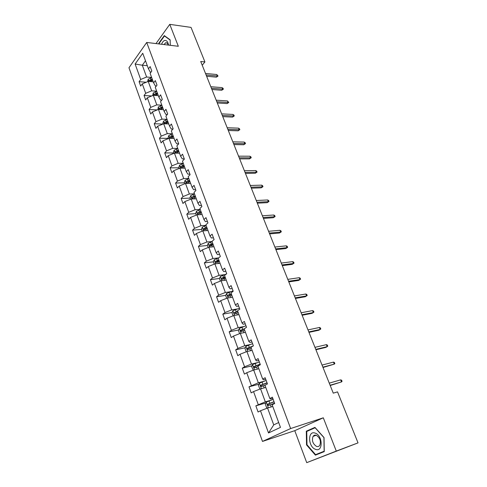 <?xml version="1.0" encoding="UTF-8"?>
<svg xmlns="http://www.w3.org/2000/svg" width="487" height="487" viewBox="0 0 487 487"><rect width="100%" height="100%" fill="white"/><g stroke="black" fill="none" stroke-linecap="round" stroke-linejoin="round"><path stroke-width="0.73" d="M306.731 462.65L336.286 451.084L323.301 417.803L294.763 430.672L306.731 462.65L358.03 442.878L337.528 391.871L333.266 393.155L200.723 61.484L204.917 61.934L191.038 27.4L169.768 24.35L155.992 43.58M294.763 430.672L262.481 441.429L128.97 67.754L146.715 42.454L290.642 428.542L262.481 441.429M336.286 451.084L358.03 442.878M272.775 406.475L267.57 408.015L273.737 424.889L268.514 432.967L260.484 410.766L258.073 412.002L255.852 405.835L265.835 402.95M267.57 408.015L260.484 410.766M265.762 387.433L260.563 388.845L265.312 401.83L255.852 405.835M258.25 404.581L253.55 391.578L251.182 392.887L249.003 386.83L258.828 384.231M258.877 368.738L253.684 370.023L258.347 382.77L249.003 386.83M251.353 385.503L246.739 372.744L244.425 374.113L242.282 368.166L251.962 365.834M252.12 350.378L246.933 351.535L251.505 364.063L244.584 366.778L242.282 368.166M244.584 366.778L240.048 354.244L237.784 355.674L235.678 349.836L245.223 347.755M245.478 332.347L240.298 333.382L244.791 345.685L237.93 348.388L235.678 349.836M237.93 348.388L233.48 336.073L231.258 337.564L229.194 331.83L238.618 329.979M238.953 314.626L233.778 315.552L238.198 327.635L231.398 330.32L229.194 331.83M231.398 330.32L227.027 318.224L224.848 319.776L222.821 314.139L232.129 312.514M232.543 297.216L227.38 298.032L231.715 309.902L224.982 312.569L222.821 314.139M224.982 312.569L220.684 300.686L218.553 302.293L216.557 296.753L225.761 295.335M226.248 280.104L221.086 280.81L225.347 292.48L218.675 295.134L216.557 296.753M218.675 295.134L214.457 283.458L212.369 285.114L210.408 279.672L219.509 278.454M220.051 263.29L214.901 263.893L219.095 275.356L212.478 277.998L210.408 279.672M212.478 277.998L208.333 266.523L206.287 268.227L204.357 262.883L213.379 261.848M213.97 246.757L208.826 247.256L212.941 258.53L206.391 261.154L204.357 262.883M206.391 261.154L202.312 249.874L200.303 251.633L198.41 246.373L207.419 245.509M207.979 230.503L202.848 230.905L206.896 241.99L200.407 244.596L198.41 246.373M200.407 244.596L196.395 233.504L194.429 235.312L192.566 230.144L201.557 229.444M202.099 214.517L196.973 214.828L200.954 225.725L194.52 228.318L192.566 230.144M194.52 228.318L190.575 217.415L188.646 219.266L186.813 214.183L195.786 213.647M196.31 198.799L191.196 199.019L195.11 209.733L188.731 212.314L186.813 214.183M188.731 212.314L184.853 201.594L182.966 203.487L181.164 198.483L190.113 198.106M190.618 183.337L185.517 183.471L189.364 194.009L183.039 196.578L181.164 198.483M183.039 196.578L179.228 186.028L177.371 187.964L175.6 183.045L184.536 182.82M185.017 168.131L179.928 168.179L183.715 178.54L177.445 181.091L175.6 183.045M177.445 181.091L173.695 170.718L171.874 172.696L170.127 167.857L179.046 167.772M179.508 153.161L174.431 153.131L178.157 163.328L171.935 165.866L170.127 167.857M171.935 165.866L168.246 155.657L166.463 157.678L164.746 152.912L173.64 152.973M174.084 138.442L169.019 138.326L172.684 148.358L166.524 150.885L164.746 152.912M166.524 150.885L162.889 140.84L161.136 142.898L159.45 138.211L168.325 138.405M168.752 123.948L163.693 123.759L167.303 133.633L161.191 136.141L159.45 138.211M161.191 136.141L157.618 126.261L155.901 128.349L154.239 123.735L162.962 124.063M163.498 109.685L158.458 109.423L162.007 119.138L155.943 121.634L154.239 123.735M155.943 121.634L152.431 111.907L150.745 114.037L149.107 109.496L157.264 109.916M158.33 95.647L153.302 95.312L156.796 104.875L150.781 107.353L149.107 109.496M150.781 107.353L147.324 97.784L145.668 99.945L144.055 95.47L151.694 95.976M153.241 81.822L148.225 81.42L151.664 90.838L145.698 93.303L144.055 95.47M145.698 93.303L142.295 83.88L140.67 86.071L139.081 81.67L146.246 82.242M147.311 65.708L142.307 65.221L146.611 77.013L140.7 79.466L139.081 81.67M140.7 79.466L135.118 64.028L142.728 53.26L148.474 68.868L150.154 66.573L151.804 71.041L150.112 73.324L153.618 82.851L155.335 80.592L157.015 85.134L155.286 87.38L158.853 97.065L160.6 94.837L162.305 99.451L160.546 101.667L164.168 111.505L165.951 109.313L167.686 114.001L165.89 116.18L169.573 126.182L171.387 124.027L173.153 128.793L171.327 130.936L175.064 141.102L176.915 138.984L178.711 143.829L176.848 145.936L180.653 156.266L182.54 154.19L184.36 159.115L182.461 161.179L186.326 171.686L188.25 169.646L190.107 174.663L188.165 176.684L192.103 187.367L194.063 185.37L195.944 190.466L193.972 192.45L197.972 203.316L199.974 201.362L201.892 206.549L199.877 208.485L203.943 219.534L205.989 217.634L207.937 222.906L205.879 224.793L210.019 236.037L212.107 234.18L214.085 239.549L211.991 241.388L216.204 252.826L218.328 251.024L220.349 256.485L218.206 258.268L222.492 269.914L224.665 268.16L226.717 273.718L224.531 275.453L228.896 287.306L231.112 285.607L233.206 291.263L230.972 292.943L235.416 305.002L237.674 303.364L239.805 309.123L237.528 310.749L242.051 323.027L244.358 321.444L246.525 327.307L244.2 328.871L248.802 341.381L251.164 339.859L253.374 345.831L250.994 347.328L255.687 360.07L258.098 358.609L260.344 364.696L257.921 366.133L262.694 379.105L265.159 377.717L267.448 383.914L264.971 385.284L269.835 398.5L272.355 397.179L274.686 403.498L272.154 404.794L280.469 427.379L268.514 432.967M269.835 398.5L270.748 398.987L272.805 398.396M270.79 400.253L265.312 401.83M260.563 388.845L253.55 391.578M262.694 379.105L263.668 379.781L265.725 379.245M263.826 381.333L258.347 382.77M253.684 370.023L246.739 372.744M255.687 360.07L256.722 360.922L258.774 360.441M256.978 362.754L251.505 364.063M246.933 351.535L240.048 354.244M248.802 341.381L249.898 342.41L251.949 341.971M250.257 344.504L244.791 345.685M240.298 333.382L233.48 336.073M242.051 323.027L243.196 324.226L245.241 323.837M243.658 326.576L238.198 327.635M233.778 315.552L227.027 318.224M235.416 305.002L236.615 306.366L238.66 306.025M237.169 308.965L231.715 309.902M227.38 298.032L220.684 300.686M228.896 287.306L230.15 288.821L232.189 288.523M230.795 291.658L225.347 292.48M221.086 280.81L214.457 283.458M222.492 269.914L223.795 271.582L225.834 271.326M224.531 274.65L219.095 275.356M214.901 263.893L208.333 266.523M216.204 252.826L217.549 254.64L219.588 254.427M218.371 257.927L212.941 258.53M208.826 247.256L202.312 249.874M210.019 236.037L211.419 237.991L213.446 237.814M212.04 241.515L206.896 241.99M202.848 230.905L196.395 233.504M203.943 219.534L205.386 221.628L207.413 221.488M206.086 225.347L200.954 225.725M196.973 214.828L190.575 217.415M197.972 203.316L199.457 205.538L201.478 205.435M200.23 209.453L195.11 209.733M191.196 199.019L184.853 201.594M192.103 187.367L193.625 189.717L195.646 189.644M194.477 193.814L189.364 194.009M185.517 183.471L179.228 186.028M186.326 171.686L187.891 174.157L189.906 174.121M188.81 178.437L183.715 178.54M179.928 168.179L173.695 170.718M180.653 156.266L182.248 158.853L184.263 158.853M183.24 163.303L178.157 163.328M174.431 153.131L168.246 155.657M175.064 141.102L176.702 143.799L178.705 143.829M177.761 148.419L172.684 148.358M169.019 138.326L162.889 140.84M169.573 126.182L171.241 128.988L172.94 129.043M172.368 133.767L167.303 133.633M163.693 123.759L157.618 126.261M164.168 111.505L165.872 114.415L167.291 114.482M167.059 119.352L162.007 119.138M158.458 109.423L152.431 111.907M158.853 97.065L160.588 100.079L161.751 100.152M161.836 105.162L156.796 104.875M153.302 95.312L147.324 97.784M153.618 82.851L155.39 85.962L156.321 86.035M156.692 91.191L151.664 90.838M148.225 81.42L142.295 83.88M148.474 68.868L150.27 72.07L150.994 72.137M323.301 417.803L290.642 428.542M146.715 42.454L178.327 46.283L169.768 24.35M202.227 65.246L204.917 61.934M273.737 424.889L278.686 422.527M151.627 77.439L146.611 77.013M145.497 60.79L142.307 65.221L135.118 64.028M198.672 213.476L199.104 213.446M204.485 229.219L205.666 229.127M210.439 245.223L212.685 245.004M216.557 261.482L219.272 261.172M222.918 277.992L225.347 277.669M230.047 294.678L231.526 294.446M237.808 311.522L234.18 312.593C233.809 313.445 234.004 313.872 234.764 313.878L238.186 312.532M170.286 45.309L170.133 39.806L164.296 35.588L158.914 43.057L158.945 43.933M314.937 427.385L306.299 431.202L306.536 444.905L315.393 455.144L324.257 451.619L324.032 437.557L314.937 427.385M159.334 43.112L158.914 43.057M315.186 427.665L310.024 430.009M310.024 429.942L306.299 431.202M306.993 444.747L306.536 444.905M206.628 76.252L216.392 77.153L217.36 76.015L206.111 74.968M216.752 74.517L218.06 76.033L217.36 76.015L216.752 74.517L205.502 73.452M218.06 76.033L216.392 77.153M147.616 81.67L148.182 79.247L151.664 77.53M149.588 81.53L152.662 80.245M152.273 79.192L149.272 80.428L149.15 81.493M149.272 80.428L150.58 80.538L152.541 79.917M211.924 89.511L221.707 90.265L222.687 89.145L211.425 88.257M222.066 87.623L223.04 88.293L223.381 89.139L222.687 89.145L222.066 87.623L210.804 86.716M223.381 89.139L221.707 90.265M217.299 102.964L227.094 103.579L228.093 102.477L216.812 101.753M227.466 100.925L228.787 102.447L228.093 102.477L227.466 100.925L216.191 100.182M228.787 102.447L227.094 103.579M152.687 95.568L153.216 92.999L156.723 91.282M154.501 95.391L157.739 94.04M157.344 92.974L154.318 94.21L154.312 95.379M154.318 94.21L157.605 93.674M157.837 109.678L158.324 106.97L161.867 105.247M162.5 106.963L159.444 108.211L159.706 109.38L162.895 108.053M159.444 108.211L162.749 107.645M168.52 45.096C167.918 41.712 166.615 40.178 164.612 40.494C163.328 40.938 162.329 42.192 161.623 44.262M168.198 45.06C167.668 43.313 166.834 42.552 165.696 42.777L163.961 44.542M159.286 43.976L159.267 43.209L164.478 35.977L170.133 40.068L170.28 45.309M164.91 36.032L164.478 35.977M315.211 433.12C307.589 430.045 307.875 446.786 315.479 449.312C323.204 452.673 322.936 435.463 315.211 433.12M316.307 435.311C314.949 434.867 313.865 435.226 313.062 436.376C311.637 440.522 312.776 443.858 316.489 446.378C317.877 446.853 318.985 446.488 319.807 445.282C321.189 441.082 320.02 437.758 316.307 435.311M324.251 451.285L315.564 454.651L306.98 444.734L306.749 431.452L315.119 427.756L323.934 437.612L324.147 451.23L315.564 454.651M222.76 116.624L232.567 117.093L233.583 116.003L222.291 115.449M232.944 114.433L233.918 115.078L234.271 115.949L233.583 116.003L232.944 114.433L221.652 113.861M234.271 115.949L232.567 117.093M163.072 124.015L162.816 123.321L163.516 121.153L167.09 119.437M167.735 121.178L164.655 122.432L164.935 123.613L168.137 122.28M164.655 122.432L167.972 121.841M228.3 130.492L238.125 130.808L239.16 129.743L227.849 129.359M238.508 128.148L239.482 128.775L239.841 129.658L239.16 129.743L238.508 128.148L227.204 127.746M239.841 129.658L238.125 130.808M168.386 138.588L168.076 137.73L168.788 135.569L172.398 133.852M173.049 135.623L169.945 136.884L170.249 138.071L173.463 136.744M169.945 136.884L173.287 136.263M233.93 144.578L243.768 144.736L244.815 143.689L233.492 143.488M244.157 142.07L245.131 142.679L245.497 143.58L244.815 143.689L244.157 142.07L232.835 141.845M245.497 143.58L243.768 144.736M173.792 153.393L173.421 152.37L174.145 150.215L177.792 148.498M178.455 150.294L175.326 151.567L175.649 152.76L178.869 151.433M175.326 151.567L178.68 150.909M239.647 158.878L249.49 158.884L250.562 157.849L239.227 157.831M249.898 156.205L250.866 156.802L251.237 157.715L250.562 157.849L249.898 156.205L238.563 156.169M251.237 157.715L249.49 158.884M179.289 168.441L178.851 167.248L179.593 165.105L183.27 163.382M183.946 165.209L180.787 166.487L181.134 167.692L184.372 166.365M180.787 166.487L184.159 165.799M245.454 173.409L255.31 173.244L256.399 172.234L245.052 172.41M255.724 170.56L256.692 171.144L257.069 172.069L256.399 172.234L255.724 170.56L244.377 170.712M257.069 172.069L255.31 173.244M184.871 183.733L184.372 182.369L185.127 180.233L188.84 178.51M189.522 180.367L186.338 181.651L186.716 182.862L189.954 181.541M186.338 181.651L189.735 180.933M251.353 188.171L261.221 187.836L262.329 186.844L250.969 187.215M261.641 185.145L262.609 185.711L262.986 186.655L262.329 186.844L261.641 185.145L250.281 185.492M262.986 186.655L261.221 187.836M190.545 199.286L189.979 197.74L190.752 195.61L194.502 193.887M195.196 195.774L191.988 197.065L192.383 198.288L195.634 196.967M191.988 197.065L195.397 196.316M257.343 203.17L267.217 202.659L268.349 201.685L256.984 202.257M267.649 199.962L268.617 200.51L269.007 201.466L268.349 201.685L267.649 199.962L256.284 200.51M269.007 201.466L267.217 202.659M196.316 215.096L195.683 213.361L196.474 211.242L200.254 209.52M200.961 211.437L197.728 212.74C197.278 213.556 197.418 213.97 198.148 213.97L201.411 212.655M197.728 212.74L201.155 211.955M263.437 218.407L273.317 217.713L274.467 216.764L263.09 217.549M273.761 215.011L274.723 215.54L275.118 216.514L274.467 216.764L273.761 215.011L262.377 215.771M275.118 216.514L273.317 217.713M202.184 231.173L201.484 229.243L202.288 227.137L206.111 225.408M206.829 227.362L203.56 228.671C203.103 229.511 203.256 229.919 204.01 229.913L207.285 228.604M203.56 228.671L207.005 227.855M269.621 233.894L279.514 233.011L280.689 232.08L269.299 233.084M279.964 230.302L280.926 230.814L281.328 231.8L280.689 232.08L279.964 230.302L268.58 231.282M281.328 231.8L279.514 233.011M208.156 247.53L207.377 245.399L208.199 243.299L212.058 241.576M212.789 243.561L209.483 244.888C209.039 245.728 209.197 246.142 209.958 246.136L213.251 244.821M209.483 244.888L212.959 244.017M275.91 249.63L285.808 248.559L287.001 247.652L275.612 248.881M286.271 245.844L287.233 246.337L287.634 247.335L287.001 247.652L286.271 245.844L274.875 247.043M287.634 247.335L285.808 248.559M214.225 264.161L213.373 261.823L214.213 259.735L218.779 257.793M218.858 260.034L215.498 261.379C215.071 262.225 215.236 262.639 216.003 262.639L219.327 261.312M216.581 262.323L216.831 261.227L219.016 260.466M282.308 265.634L292.206 264.362L293.424 263.479L282.028 264.934M292.681 261.635L293.637 262.109L294.051 263.126L293.424 263.479L292.681 261.635L281.279 263.065M294.051 263.126L292.206 264.362M220.404 281.084L219.473 278.534L220.331 276.458L226.291 274.053M225.024 276.793L221.615 278.156C221.208 279.002 221.384 279.422 222.145 279.422L225.505 278.089M222.748 279.106L222.943 277.98L225.171 277.188M288.809 281.9L298.714 280.421L299.949 279.562L288.554 281.261M299.195 277.693L300.15 278.144L300.57 279.179L299.949 279.562L299.195 277.693L287.793 279.361M300.57 279.179L298.714 280.421M226.692 298.3L225.682 295.53L226.552 293.466L233.066 290.885M231.301 293.838L227.843 295.225C227.453 296.072 227.642 296.498 228.403 296.504L231.788 295.165M229.018 296.187L229.164 295.025L231.435 294.203M295.42 298.44L305.325 296.747L306.585 295.913L295.183 297.855M305.818 294.014L306.767 294.44L307.2 295.499L306.585 295.913L305.818 294.014L294.416 295.926M233.084 315.826L231.995 312.824L232.889 310.773L239.458 308.18M237.686 311.187L234.271 312.532M235.41 313.561L235.623 312.295M302.141 315.259L312.045 313.348L313.336 312.544L301.934 314.742M312.551 310.609L313.5 311.016L313.938 312.088L313.336 312.544L312.551 310.609L301.149 312.776M239.598 333.662L238.417 330.423L239.33 328.384L245.959 325.779M244.328 328.786L240.633 330.271L241.242 331.562L244.693 330.21M241.911 331.239L241.942 330.009L244.297 329.139M308.977 332.371L318.882 330.229L320.196 329.449L308.795 331.909M319.399 327.483L320.349 327.867L320.787 328.956L320.196 329.449L319.399 327.483L307.997 329.912M246.221 351.815L244.955 348.339L245.886 346.312L252.583 343.688M253.137 345.983L247.195 348.26L247.834 349.563L251.316 348.199M248.54 349.234L248.504 347.974L252.065 346.659M315.929 349.776L325.833 347.395L327.173 346.647L315.777 349.38M326.363 344.65L327.307 345.009L327.757 346.117L327.173 346.647L326.363 344.65L314.961 347.347M253.264 370.187L251.609 366.571L252.564 364.562L259.321 361.92M260.149 364.16L253.879 366.571L254.549 367.892L258.061 366.516M255.291 367.551L255.182 366.254L260.235 364.392M323.009 367.478L334.271 364.142L322.875 367.155M333.449 362.109L334.386 362.438L334.849 363.57L334.271 364.142L333.449 362.109L322.053 365.086M260.411 388.9L259.705 388.742L258.384 385.132L259.364 383.141L266.182 380.481M267.022 382.764L260.685 385.217L261.379 386.544L265.677 384.894M262.17 386.197L261.982 384.87L267.095 382.952M330.21 385.497L341.49 381.936L330.107 385.241M340.65 379.866L341.594 380.177L342.057 381.321L341.49 381.936L340.65 379.866L329.267 383.135M267.68 407.978L266.626 407.71L265.287 404.033L266.286 402.061L273.164 399.383M274.029 401.708L267.613 404.204L268.337 405.543L274.571 403.181M269.189 405.184L268.909 403.826L274.084 401.86M148.164 79.302L148.961 81.481M151.329 80.629L151.725 81.7M150.331 77.914L150.946 79.576M153.198 93.054L154.038 95.361M156.4 94.429L156.808 95.543M155.39 91.672L156.01 93.364M158.305 107.018L159.2 109.459M161.55 108.449L161.976 109.605M160.521 105.642L161.148 107.365M163.498 121.208L164.442 123.789M166.779 122.687L167.224 123.893M165.732 119.839L166.377 121.586M168.77 135.623L169.762 138.345M172.094 137.157L172.556 138.405M171.034 134.26L171.686 136.031M174.127 150.27L175.174 153.137M177.493 151.859L177.974 153.155M176.416 148.919L177.079 150.714M179.575 165.154L180.677 168.173M182.984 166.798L183.477 168.143M181.882 163.809L182.558 165.635M185.109 180.281L186.265 183.453M188.56 181.98L189.072 183.38M187.446 178.942L188.128 180.805M190.734 195.658L191.951 198.988M194.234 197.418L194.763 198.866M193.095 194.325L193.789 196.218M196.45 211.291L197.728 214.785M199.993 213.105L200.547 214.615M198.842 209.97L199.548 211.894M202.269 227.185L203.609 230.85M205.855 229.06L206.433 230.625M204.686 225.871L205.404 227.825M208.18 243.348L209.58 247.183M211.815 245.29L212.411 246.909M210.627 242.045L211.358 244.03M210.841 244.748L209.495 244.876M214.195 259.79L215.662 263.802M217.878 261.793L218.499 263.467M216.666 258.494L217.409 260.515M216.873 261.202L215.534 261.355M220.307 276.506L221.847 280.707M224.044 278.582L224.684 280.317M222.815 275.222L223.57 277.28M223.016 277.943L221.67 278.12M226.534 293.515L228.141 297.91M230.321 295.664L230.984 297.46M229.067 292.243L229.834 294.337M229.267 294.97L227.916 295.177M232.865 310.828L234.545 315.412M236.706 313.038L237.388 314.906M235.428 309.562L236.213 311.692M239.306 328.439L241.059 333.23M243.202 330.728L243.914 332.658M241.905 327.185L242.696 329.358M242.094 329.924L240.742 330.192M245.868 346.367L247.694 351.364M249.819 348.729L250.549 350.731M248.492 345.125L249.301 347.334M248.68 347.87L247.323 348.168M252.54 364.611L254.451 369.834M256.546 367.058L257.306 369.128M255.2 363.387L256.028 365.634M255.383 366.139L254.025 366.468M259.34 383.19L261.33 388.632M263.4 385.716L264.191 387.859M262.03 381.978L262.87 384.267M262.207 384.736L260.849 385.101M266.261 402.11L268.337 407.783M270.382 404.715L271.198 406.937M268.988 400.917L269.841 403.242M269.153 403.674L267.795 404.07M167.011 43.039L165.495 42.85M316.221 435.281L313.062 436.376M216.831 261.227L215.498 261.379M222.943 277.98L221.615 278.156M229.164 295.025L227.843 295.225M235.495 312.362L234.18 312.593M241.942 330.009L240.633 330.271M248.504 347.974L247.195 348.26M255.182 366.254L253.879 366.571M261.982 384.87L260.685 385.217M268.909 403.826L267.613 404.204"/></g></svg>
